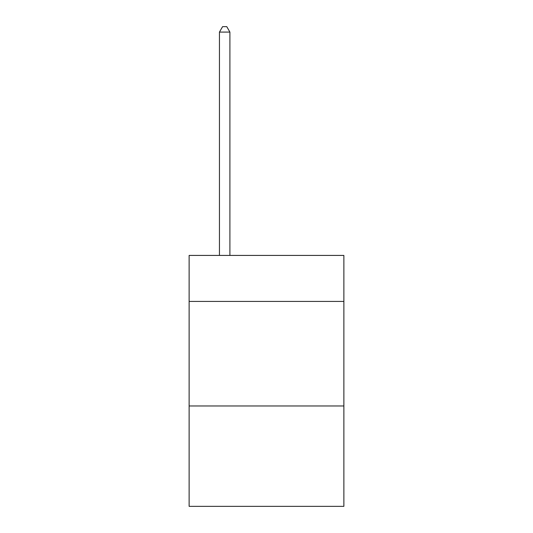 <?xml version="1.0" encoding="UTF-8"?>
<svg xmlns="http://www.w3.org/2000/svg" width="533" height="533" viewBox="0 0 533 533"><rect width="100%" height="100%" fill="white"/><g stroke="black" fill="none" stroke-linecap="round" stroke-linejoin="round"><path stroke-width="0.8" d="M343.872 301.418L343.872 255.42L189.128 255.42L189.128 301.418L343.872 301.418L343.872 506.35L189.128 506.35L189.128 301.418M343.872 405.979L189.128 405.979M229.903 255.42L229.903 32.087L219.449 32.087L219.449 255.42M219.449 32.087L222.587 26.65L226.772 26.65L229.903 32.087"/></g></svg>
